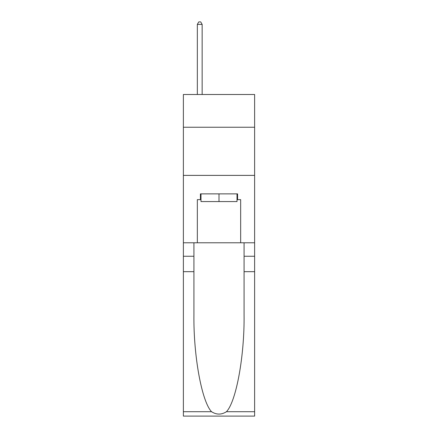 <?xml version="1.0" encoding="UTF-8"?>
<svg xmlns="http://www.w3.org/2000/svg" width="438" height="438" viewBox="0 0 438 438"><rect width="100%" height="100%" fill="white"/><g stroke="black" fill="none" stroke-linecap="round" stroke-linejoin="round"><path stroke-width="0.66" d="M254.626 127.239L254.626 94.498L183.374 94.498L183.374 127.239L254.626 127.239L254.626 242.783L240.665 242.783L240.665 199.646L237.582 199.646L237.582 193.87L200.418 193.87L200.418 199.646L200.993 199.646M183.374 271.669L193.919 271.669L193.919 314.61C193.404 355.651 201.732 401.498 211.549 411.709C216.514 414.874 221.48 414.874 226.451 411.709L254.626 411.709L254.626 416.1L183.374 416.1L183.374 127.239M237.007 193.87L237.007 201.573L200.993 201.573L200.993 193.87M219 193.87L219 201.573M226.451 411.709C236.268 401.498 244.596 355.651 244.081 314.61L244.081 242.783M244.081 271.669L254.626 271.669L254.626 242.783M193.919 242.783L193.919 271.669M254.626 411.709L254.626 271.669M183.374 242.783L197.335 242.783L197.335 199.646L200.418 199.646M183.374 175.381L254.626 175.381M197.335 242.783L240.665 242.783M237.007 199.646L237.582 199.646M202.148 94.498L202.148 24.402L197.335 24.402L197.335 94.498M197.335 24.402L198.781 21.9L200.708 21.9L202.148 24.402M244.081 256.263L254.626 256.263M193.919 256.263L183.374 256.263M183.374 411.709L211.549 411.709"/></g></svg>
